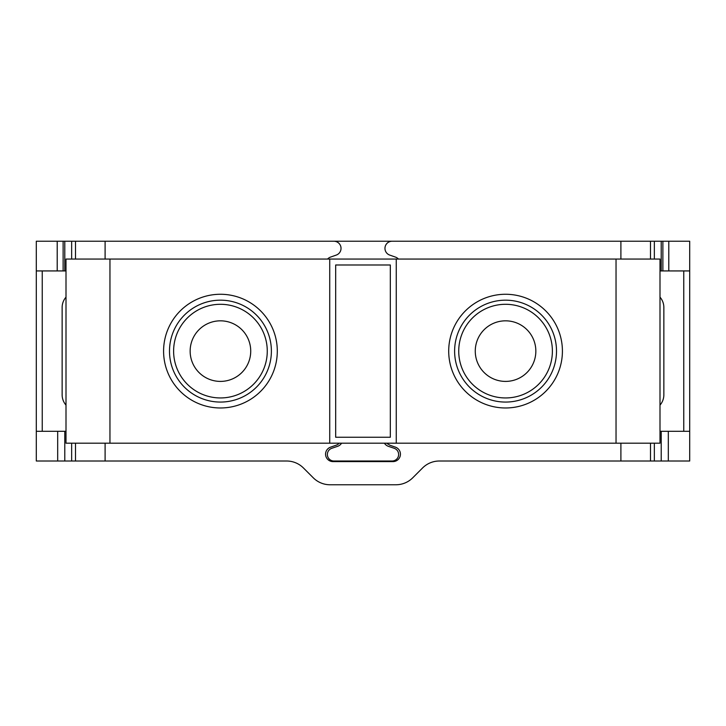 <?xml version="1.0" encoding="UTF-8"?>
<svg xmlns="http://www.w3.org/2000/svg" width="726" height="726" viewBox="0 0 726 726"><rect width="100%" height="100%" fill="white"/><g stroke="black" fill="none" stroke-linecap="round" stroke-linejoin="round"><path stroke-width="1.09" d="M66.002 431.308L64.796 431.308L64.796 461.01L36.3 461.01L36.3 270.934L63.126 270.934L63.126 241.232L333.896 241.232A7.124 7.124 0 0 1 336.256 255.08L330.539 257.095A7.423 7.423 0 0 0 327.562 259.055M36.3 431.308L64.796 431.308M689.7 270.934L689.7 241.232L662.874 241.232L662.874 270.934L689.7 270.934L689.7 431.308L668.319 431.308L668.319 461.01L439.366 461.01A23.758 23.758 0 0 0 422.568 467.971L412.731 477.808A23.758 23.758 0 0 1 395.924 484.768L330.076 484.768A23.758 23.758 0 0 1 313.278 477.808L303.432 467.971A23.758 23.758 0 0 0 286.634 461.01L64.796 461.01M659.998 431.308L668.319 431.308M398.438 259.055A7.423 7.423 0 0 0 395.461 257.095L389.735 255.08A7.124 7.124 0 0 1 392.104 241.232L650.487 241.232L650.487 259.055M384.408 443.187A7.723 7.723 0 0 0 388.455 446.354L394.191 448.287A6.534 6.534 0 0 1 392.104 461.01L333.896 461.01A6.534 6.534 0 0 1 331.809 448.287L337.545 446.354A7.723 7.723 0 0 0 341.592 443.187M339.205 443.187A7.124 7.124 0 0 1 336.256 445.165L330.539 447.171A7.423 7.423 0 0 0 333.007 461.6L393.002 461.6A7.423 7.423 0 0 0 395.461 447.171L389.744 445.165L386.795 443.187A7.124 7.124 0 0 0 387.566 443.931M659.998 270.934L662.874 270.934M668.319 461.01L689.7 461.01L689.7 431.308M329.731 259.055L66.002 259.055L66.002 443.187L329.731 443.187L329.731 259.055L396.26 259.055L396.26 443.187L329.731 443.187M616.038 443.187L616.038 259.055L659.998 259.055L659.998 443.187L396.26 443.187M66.002 270.934L63.126 270.934M63.126 241.232L36.3 241.232L36.3 270.934M66.002 297.152A15.745 15.745 0 0 0 62.137 307.47L62.137 394.79A15.745 15.745 0 0 0 66.002 405.117M333.896 241.232L392.104 241.232M650.487 241.232L662.874 241.232M616.038 259.055L396.26 259.055M654.353 241.232L654.353 259.055M659.998 405.117A15.745 15.745 0 0 0 663.854 394.79L663.854 307.47A15.745 15.745 0 0 0 659.998 297.152M335.675 264.99L390.325 264.99L390.325 437.252L335.675 437.252L335.675 264.99M71.647 259.055L71.647 241.232M57.681 431.308L57.681 461.01M71.647 443.187L71.647 461.01M654.353 443.187L654.353 461.01M105.098 241.232L105.098 259.055M620.902 259.055L620.902 241.232M105.098 443.187L105.098 461.01M620.902 461.01L620.902 443.187M661.205 431.308L661.205 461.01M650.496 443.187L650.496 461.01M75.504 443.187L75.504 461.01M64.796 270.934L64.796 241.232M57.209 270.934L57.209 241.232M42.244 431.308L42.244 270.934M75.504 259.055L75.504 241.232M661.205 241.232L661.205 270.934M668.791 241.232L668.791 270.934M683.756 431.308L683.756 270.934M562.414 351.121A56.855 56.855 0 0 0 505.559 294.266A56.855 56.855 0 0 0 448.704 351.121A56.855 56.855 0 0 0 505.559 407.976A56.855 56.855 0 0 0 562.414 351.121M109.953 259.055L109.953 443.187M277.296 351.121A56.855 56.855 0 0 0 220.441 294.266A56.855 56.855 0 0 0 163.586 351.121A56.855 56.855 0 0 0 220.441 407.976A56.855 56.855 0 0 0 277.296 351.121M169.494 351.121A50.947 50.947 0 0 1 220.441 300.174A50.947 50.947 0 0 1 271.388 351.121A50.947 50.947 0 0 1 220.441 402.068A50.947 50.947 0 0 1 169.494 351.121M267.268 351.121A46.827 46.827 0 0 1 220.441 397.948A46.827 46.827 0 0 1 173.614 351.121A46.827 46.827 0 0 1 220.441 304.294A46.827 46.827 0 0 1 267.268 351.121M190.148 351.121A30.283 30.283 0 0 1 220.441 320.828A30.283 30.283 0 0 1 250.724 351.121A30.283 30.283 0 0 1 220.441 381.404A30.283 30.283 0 0 1 190.148 351.121M454.612 351.121A50.947 50.947 0 0 1 505.559 300.174A50.947 50.947 0 0 1 556.506 351.121A50.947 50.947 0 0 1 505.559 402.068A50.947 50.947 0 0 1 454.612 351.121M458.732 351.121A46.827 46.827 0 0 0 505.559 397.948A46.827 46.827 0 0 0 552.386 351.121A46.827 46.827 0 0 0 505.559 304.294A46.827 46.827 0 0 0 458.732 351.121M475.267 351.121A30.283 30.283 0 0 1 505.559 320.828A30.283 30.283 0 0 1 535.842 351.121A30.283 30.283 0 0 1 505.559 381.404A30.283 30.283 0 0 1 475.267 351.121"/></g></svg>
